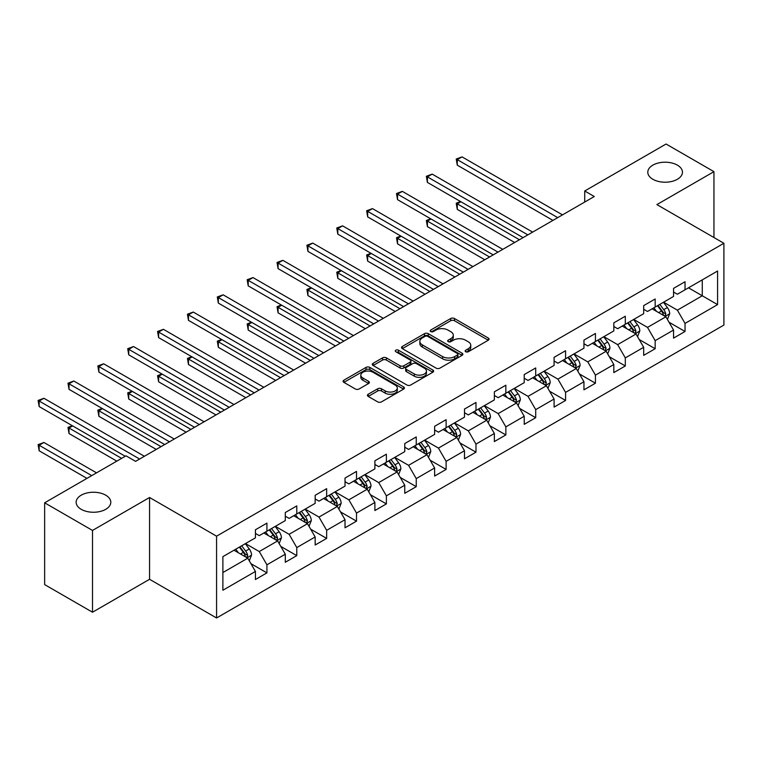 <?xml version="1.0" encoding="UTF-8"?>
<svg xmlns="http://www.w3.org/2000/svg" width="762" height="762" viewBox="0 0 762 762"><rect width="100%" height="100%" fill="white"/><g stroke="black" fill="none" stroke-linecap="round" stroke-linejoin="round"><path stroke-width="1.14" d="M465.696 351.739A1.857 1.076 0 0 0 468.325 351.739L488.29 340.214A2.657 1.534 0 0 0 489.071 339.128A2.657 1.534 0 0 0 488.29 338.042L454.466 318.516A2.657 1.534 0 0 0 450.704 318.516L430.74 330.041A1.857 1.076 0 0 0 430.197 330.803A1.857 1.076 0 0 0 430.74 331.565A1.857 1.076 0 0 0 433.368 331.565L435.95 330.07A8.506 4.905 0 0 1 447.98 330.07L450.799 331.699A8.506 4.905 0 0 1 453.295 335.166A8.506 4.905 0 0 1 450.799 338.642L448.218 340.128A1.857 1.076 0 0 0 447.675 340.89A1.857 1.076 0 0 0 448.218 341.652A1.857 1.076 0 0 0 450.847 341.652L453.428 340.157A8.506 4.905 0 0 1 465.458 340.157L468.278 341.786A8.506 4.905 0 0 1 470.764 345.262A8.506 4.905 0 0 1 468.278 348.729L465.696 350.225A1.857 1.076 0 0 0 465.144 350.977A1.857 1.076 0 0 0 465.696 351.739L465.696 350.225M105.718 495.176A17.326 10.001 0 0 0 86.839 493.004A17.326 10.001 0 0 0 76.143 502.253A17.326 10.001 0 0 0 81.21 509.321A17.326 10.001 0 0 0 100.098 511.493A17.326 10.001 0 0 0 110.795 502.253A17.326 10.001 0 0 0 105.718 495.176M677.38 165.135A17.326 10.001 0 0 0 658.492 162.963A17.326 10.001 0 0 0 647.795 172.202A17.326 10.001 0 0 0 652.872 179.28A17.326 10.001 0 0 0 671.76 181.451A17.326 10.001 0 0 0 682.457 172.202A17.326 10.001 0 0 0 677.38 165.135M368.208 394.24A2.657 1.534 0 0 0 367.436 395.326A2.657 1.534 0 0 0 368.208 396.411L377.704 401.888A2.657 1.534 0 0 0 381.457 401.888L403.631 389.087A2.657 1.534 0 0 0 404.412 388.001A2.657 1.534 0 0 0 403.631 386.925L369.808 367.389A2.657 1.534 0 0 0 366.046 367.389L343.872 380.19A2.657 1.534 0 0 0 343.1 381.276A2.657 1.534 0 0 0 343.872 382.362L355.34 388.982A2.657 1.534 0 0 0 359.093 388.982L368.589 383.505A2.657 1.534 0 0 0 369.36 382.419A2.657 1.534 0 0 0 368.589 381.333L362.903 378.047A7.106 4.105 0 0 1 360.817 375.152A7.106 4.105 0 0 1 365.208 371.361A7.106 4.105 0 0 1 372.951 372.247L395.221 385.105A7.106 4.105 0 0 1 397.307 388.001A7.106 4.105 0 0 1 392.916 391.801A7.106 4.105 0 0 1 385.172 390.906L381.457 388.763A2.657 1.534 0 0 0 377.704 388.763L368.208 394.24L368.208 396.411M149.562 497.5L92.507 530.438L44.644 502.806L44.644 584.597L92.507 612.229L149.562 579.291L216.57 617.982L216.57 536.181L149.562 497.5L149.562 579.291M713.946 237.534L713.946 171.65L656.892 204.597L723.9 243.278L216.57 536.181M713.946 171.65L666.083 144.018L584.721 190.995L584.721 202.054M44.644 502.806L126.016 455.828L135.588 461.353L594.293 196.52L584.721 190.995M436.14 368.151A2.657 1.534 0 0 0 439.903 368.151L462.077 355.349A2.657 1.534 0 0 0 462.858 354.263A2.657 1.534 0 0 0 462.077 353.177L428.254 333.651A2.657 1.534 0 0 0 424.491 333.651L402.317 346.453A2.657 1.534 0 0 0 401.536 347.539A2.657 1.534 0 0 0 402.317 348.625L436.14 368.151M396.573 352.139A1.857 1.076 0 0 1 398.469 352.406L398.469 350.196L432.854 370.046A2.657 1.534 0 0 1 433.635 371.132A2.657 1.534 0 0 1 432.854 372.218L410.68 385.02A2.657 1.534 0 0 1 406.918 385.02L373.094 365.493L373.094 363.322A2.657 1.534 0 0 0 372.313 364.407A2.657 1.534 0 0 0 373.094 365.493M373.094 363.322L382.581 357.845A2.657 1.534 0 0 1 386.344 357.845L400.06 365.76A2.657 1.534 0 0 0 403.822 365.76L410.118 362.131A2.657 1.534 0 0 0 410.889 361.045A2.657 1.534 0 0 0 410.118 359.959L395.83 351.711A1.857 1.076 0 0 1 395.288 350.958A1.857 1.076 0 0 1 396.44 349.958A1.857 1.076 0 0 1 398.469 350.196M216.57 617.982L723.9 325.069L723.9 243.278M250.927 563.651L266.919 572.881L266.919 564.813L285.293 554.203L285.293 562.27L296.78 555.641L296.78 547.573L315.163 536.962L315.163 545.03L326.65 538.401L326.65 530.323L345.024 519.713L345.024 527.79L356.511 521.151L356.511 513.083L374.894 502.472L374.894 510.54L386.382 503.911L386.382 495.843L404.755 485.232L404.755 493.3L416.243 486.67L416.243 478.603L434.626 467.992L434.626 476.06L446.113 469.421L446.113 461.353L464.487 450.742L464.487 458.81L475.974 452.18L475.974 444.113L494.357 433.502L494.357 441.569L505.844 434.94L505.844 426.872L524.218 416.262L524.218 424.329L535.705 417.7L535.705 409.632L554.088 399.021L554.088 407.089L565.575 400.45L565.575 392.382L583.949 381.772L583.949 389.839L595.436 383.21L595.436 375.142L613.82 364.531L613.82 372.599L625.307 365.97L625.307 357.902L643.68 347.291L643.68 355.359L655.168 348.729L655.168 340.652L673.551 330.041L673.551 338.118L685.038 331.48L685.038 323.412L717.585 304.619L717.585 271.024L702.269 279.864L702.269 295.78L717.585 304.619M266.919 572.881L255.432 579.511L255.432 571.443L222.885 590.236L222.885 556.631L255.432 537.839L255.432 529.771L266.919 523.142L266.919 531.209L285.293 520.598L285.293 512.531L296.78 505.901L296.78 513.969L315.163 503.358L315.163 495.29L326.65 488.661L326.65 496.729L345.024 486.118L345.024 478.05L356.511 471.411L356.511 479.479L374.894 468.868L374.894 460.8L386.382 454.171L386.382 462.239L404.755 451.628L404.755 443.56L416.243 436.931L416.243 444.998L434.626 434.388L434.626 426.32L446.113 419.681L446.113 427.758L464.487 417.147L464.487 409.07L475.974 402.441L475.974 410.508L494.357 399.898L494.357 391.83L505.844 385.201L505.844 393.268L524.218 382.657L524.218 374.59L535.705 367.96L535.705 376.028L554.088 365.417L554.088 357.349L565.575 350.71L565.575 358.788L583.949 348.177L583.949 340.1L595.436 333.47L595.436 341.538L613.82 330.927L613.82 322.859L625.307 316.23L625.307 324.298L643.68 313.687L643.68 305.619L655.168 298.99L655.168 307.057L673.551 296.447L673.551 288.379L685.038 281.74L685.038 289.808L717.585 271.024M263.852 532.981L277.635 540.934L259.261 551.545L245.478 543.592M255.432 533.419L259.261 535.629L266.919 531.209M259.261 551.545L266.919 564.813M277.635 540.934L285.293 554.203M293.722 515.741L307.505 523.694L289.122 534.305L275.339 526.351M285.293 516.179L289.122 518.389L296.78 513.969M289.122 534.305L296.78 547.573M307.505 523.694L315.163 536.962M323.583 498.491L337.366 506.454L318.992 517.065L305.21 509.102M315.163 498.939L318.992 501.148L326.65 496.729M318.992 517.065L326.65 530.323M337.366 506.454L345.024 519.713M353.454 481.251L367.236 489.214L348.853 499.824L335.07 491.861M345.024 481.689L348.853 483.908L356.511 479.479M348.853 499.824L356.511 513.083M367.236 489.214L374.894 502.472M383.315 464.01L397.097 471.964L378.724 482.575L364.941 474.621M374.894 464.449L378.724 466.658L386.382 462.239M378.724 482.575L386.382 495.843M397.097 471.964L404.755 485.232M413.185 446.77L426.968 454.724L408.584 465.334L394.802 457.381M404.755 447.208L408.584 449.418L416.243 444.998M408.584 465.334L416.243 478.603M426.968 454.724L434.626 467.992M443.046 429.52L456.829 437.483L438.455 448.094L424.672 440.131M434.626 429.968L438.455 432.178L446.113 427.758M438.455 448.094L446.113 461.353M456.829 437.483L464.487 450.742M472.916 412.28L486.699 420.243L468.316 430.854L454.533 422.891M464.487 412.718L468.316 414.928L475.974 410.508M468.316 430.854L475.974 444.113M486.699 420.243L494.357 433.502M502.777 395.04L516.56 402.993L498.186 413.604L484.403 405.651M494.357 395.478L498.186 397.688L505.844 393.268M498.186 413.604L505.844 426.872M516.56 402.993L524.218 416.262M532.648 377.79L546.43 385.753L528.047 396.364L514.264 388.401M524.218 378.238L528.047 380.448L535.705 376.028M528.047 396.364L535.705 409.632M546.43 385.753L554.088 399.021M562.508 360.55L576.291 368.513L557.917 379.124L544.135 371.161M554.088 360.998L557.917 363.207L565.575 358.788M557.917 379.124L565.575 392.382M576.291 368.513L583.949 381.772M592.379 343.31L606.161 351.263L587.778 361.874L573.996 353.92M583.949 343.748L587.778 345.958L595.436 341.538M587.778 361.874L595.436 375.142M606.161 351.263L613.82 364.531M622.24 326.069L636.022 334.023L617.649 344.634L603.866 336.68M613.82 326.507L617.649 328.717L625.307 324.298M617.649 344.634L625.307 357.902M636.022 334.023L643.68 347.291M652.11 308.82L665.893 316.782L647.51 327.393L633.727 319.43M643.68 309.267L647.51 311.477L655.168 307.057M647.51 327.393L655.168 340.652M665.893 316.782L673.551 330.041M688.486 287.826L702.269 295.78L677.38 310.153L663.597 302.19M673.551 292.027L677.38 294.237L685.038 289.808M677.38 310.153L685.038 323.412M92.507 530.438L92.507 612.229M222.885 572.548L247.774 558.184L233.991 550.221M247.774 558.184L255.432 571.443M669.055 322.25L685.038 331.48M639.185 339.5L655.168 348.729M609.324 356.74L625.307 365.97M579.453 373.98L595.436 383.21M549.592 391.22L565.575 400.45M519.722 408.47L535.705 417.7M489.861 425.71L505.844 434.94M459.991 442.951L475.974 452.18M430.13 460.2L446.113 469.421M400.26 477.441L416.243 486.67M370.399 494.681L386.382 503.911M340.528 511.921L356.511 521.151M310.667 529.171L326.65 538.401M280.797 546.411L296.78 555.641M466.439 352.006L468.278 350.939A8.506 4.905 0 0 0 470.764 347.472L470.764 345.262M453.295 335.166L453.295 337.375A8.506 4.905 0 0 1 450.799 340.852L448.961 341.909M488.252 340.233L454.466 320.726A2.657 1.534 0 0 0 450.704 320.726L431.483 331.822M462.039 355.368L428.254 335.861A2.657 1.534 0 0 0 424.491 335.861L402.355 348.644M457.381 355.025A1.857 1.076 0 0 0 457.924 354.263A1.857 1.076 0 0 0 457.381 353.501L427.682 336.366A1.857 1.076 0 0 0 425.053 336.366L422.329 337.937A8.506 4.905 0 0 0 419.843 341.405A8.506 4.905 0 0 0 422.329 344.881L442.627 356.597A8.506 4.905 0 0 0 454.657 356.597L457.381 355.025L457.381 357.235A1.857 1.076 0 0 0 457.924 356.473L457.924 354.263M419.843 341.405L419.843 343.614A8.506 4.905 0 0 0 422.329 347.091L422.329 344.881M457.381 357.235L454.657 358.807A8.506 4.905 0 0 1 442.627 358.807L422.329 347.091M373.132 365.512L382.581 360.055L382.581 357.845M410.889 361.045L410.889 363.255A2.657 1.534 0 0 1 410.118 364.341L403.822 367.97A2.657 1.534 0 0 1 400.06 367.97L386.344 360.055A2.657 1.534 0 0 0 382.581 360.055M398.469 352.406L432.816 372.237M414.299 373.98A7.106 4.105 0 0 0 422.043 374.875A7.106 4.105 0 0 0 426.434 371.084A7.106 4.105 0 0 0 424.348 368.179L416.509 363.645A2.657 1.534 0 0 0 412.747 363.645L406.451 367.284A2.657 1.534 0 0 0 405.67 368.37A2.657 1.534 0 0 0 406.451 369.456L414.299 373.98L414.299 376.19A7.106 4.105 0 0 0 422.043 377.085A7.106 4.105 0 0 0 426.434 373.294L426.434 371.084M405.67 368.37L405.67 370.58A2.657 1.534 0 0 0 406.451 371.666L406.451 369.456M414.299 376.19L406.451 371.666M397.307 388.001L397.307 390.211A7.106 4.105 0 0 1 392.916 394.011A7.106 4.105 0 0 1 385.172 393.116L381.457 390.973A2.657 1.534 0 0 0 377.704 390.973L368.246 396.43M360.817 375.152L360.817 377.361A7.106 4.105 0 0 0 362.903 380.257L362.903 378.047M368.589 381.333L368.589 383.505L362.903 380.257M403.593 389.106L369.808 369.599A2.657 1.534 0 0 0 366.046 369.599L343.91 382.381M667.407 319.402L669.684 313.668A7.172 4.143 -120 0 0 667.388 307.553L663.445 302.276M656.549 311.391L653.872 307.81M460.915 201.749L457.276 203.854L457.276 209.379L514.645 242.506M664.778 316.144L665.807 313.973A7.172 4.143 -120 0 0 663.759 309.658L659.806 304.381M658.006 305.419L662.388 311.267A3.658 2.115 60 0 1 663.054 312.382L665.807 313.973M657.501 305.705L661.454 310.982A7.172 4.143 60 0 1 663.512 315.297M457.276 209.379L456.219 203.244L519.436 239.744M456.219 203.244L460.486 201.511M557.727 217.637L457.276 159.639L462.058 156.877L562.508 214.874M552.936 220.399L457.276 165.163L457.276 159.639L456.219 159.029L462.058 156.877M457.276 165.163L456.219 159.029M637.537 336.642L639.813 330.908A7.172 4.143 -120 0 0 637.527 324.793L633.574 319.526M626.688 328.632L624.002 325.05M431.044 218.999L427.406 221.094L427.406 226.619L484.784 259.747M634.917 333.385L635.946 331.213A7.172 4.143 -120 0 0 633.889 326.898L629.936 321.621M628.136 322.659L632.527 328.508A3.658 2.115 60 0 1 633.184 329.622L635.946 331.213M627.64 322.945L631.593 328.222A7.172 4.143 60 0 1 633.641 332.537M427.406 226.619L426.358 220.485L489.566 256.985M426.358 220.485L430.625 218.751M607.676 353.882L609.952 348.148A7.172 4.143 -120 0 0 607.657 342.043L603.714 336.766M596.817 345.872L594.141 342.29M401.183 236.239L397.545 238.335L397.545 243.869L454.914 276.987M605.047 350.625L606.076 348.453A7.172 4.143 -120 0 0 604.018 344.138L600.075 338.861M598.275 339.9L602.656 345.757A3.658 2.115 60 0 1 603.323 346.862L606.076 348.453M597.77 340.195L601.723 345.462A7.172 4.143 60 0 1 603.78 349.787M397.545 243.869L396.488 237.734L459.705 274.225M396.488 237.734L400.755 235.991M527.856 234.877L427.406 176.879L432.197 174.117L532.648 232.115M523.075 237.639L427.406 182.413L427.406 176.879L426.358 176.279L432.197 174.117M427.406 182.413L426.358 176.279M497.996 252.117L397.545 194.129L402.326 191.367L502.777 249.355M493.204 254.879L397.545 199.654L397.545 194.129L396.488 193.519L402.326 191.367M397.545 199.654L396.488 193.519M577.806 371.132L580.082 365.389A7.172 4.143 -120 0 0 577.796 359.283L573.843 354.006M566.957 363.122L564.271 359.531M371.313 253.479L367.675 255.584L367.675 261.109L425.053 294.237M575.186 367.865L576.215 365.703A7.172 4.143 -120 0 0 574.157 361.388L570.205 356.111M568.404 357.149L572.795 362.998A3.658 2.115 60 0 1 573.453 364.112L576.215 365.703M567.909 357.435L571.862 362.712A7.172 4.143 60 0 1 573.91 367.027M367.675 261.109L366.627 254.975L429.835 291.475M366.627 254.975L370.894 253.241M547.945 388.372L550.221 382.638A7.172 4.143 -120 0 0 547.926 376.523L543.982 371.256M537.086 380.362L534.41 376.78M341.452 270.72L337.814 272.825L337.814 278.349L395.183 311.477M545.316 385.115L546.344 382.943A7.172 4.143 -120 0 0 544.287 378.628L540.344 373.351M538.543 374.39L542.925 380.238A3.658 2.115 60 0 1 543.592 381.352L546.344 382.943M538.039 374.675L541.992 379.952A7.172 4.143 60 0 1 544.049 384.267M337.814 278.349L336.756 272.215L399.974 308.715M336.756 272.215L341.024 270.481M518.074 405.613L520.351 399.879A7.172 4.143 -120 0 0 518.065 393.773L514.112 388.496M507.225 397.602L504.539 394.021M311.582 287.969L307.943 290.065L307.943 295.589L365.322 328.717M515.455 402.355L516.484 400.183A7.172 4.143 -120 0 0 514.426 395.869L510.473 390.592M508.673 391.63L513.064 397.488A3.658 2.115 60 0 1 513.721 398.593L516.484 400.183M508.178 391.925L512.131 397.192A7.172 4.143 60 0 1 514.179 401.507M307.943 295.589L306.895 289.455L370.103 325.955M306.895 289.455L311.163 287.722M468.125 269.367L367.675 211.369L372.466 208.607L472.916 266.605M463.344 272.129L367.675 216.894L367.675 211.369L366.627 210.76L372.466 208.607M367.675 216.894L366.627 210.76M438.264 286.607L337.814 228.61L342.595 225.847L443.046 283.845M433.473 289.37L337.814 234.134L337.814 228.61L336.756 228L342.595 225.847M337.814 234.134L336.756 228M408.394 303.848L307.943 245.85L312.734 243.088L413.185 301.085M403.612 306.61L307.943 251.384L307.943 245.85L306.895 245.25L312.734 243.088M307.943 251.384L306.895 245.25M488.213 422.862L490.49 417.119A7.172 4.143 -120 0 0 488.194 411.013L484.251 405.736M477.355 414.842L474.678 411.261M281.721 305.21L278.082 307.305L278.082 312.839L335.451 345.958M485.584 419.595L486.613 417.424A7.172 4.143 -120 0 0 484.556 413.109L480.612 407.841M478.812 408.87L483.194 414.728A3.658 2.115 60 0 1 483.86 415.833L486.613 417.424M478.307 409.165L482.26 414.442A7.172 4.143 60 0 1 484.318 418.757M278.082 312.839L277.025 306.705L340.243 343.195M277.025 306.705L281.292 304.962M378.533 321.088L278.082 263.1L282.864 260.337L383.315 318.325M373.742 323.86L278.082 268.624L278.082 263.1L277.025 262.49L282.864 260.337M278.082 268.624L277.025 262.49M458.343 440.103L460.619 434.369A7.172 4.143 -120 0 0 458.333 428.254L454.381 422.977M447.494 432.092L444.808 428.511M251.851 322.45L248.212 324.555L248.212 330.079L305.591 363.207M455.724 436.836L456.752 434.673A7.172 4.143 -120 0 0 454.695 430.359L450.742 425.082M448.942 426.12L453.333 431.968A3.658 2.115 60 0 1 453.99 433.083L456.752 434.673M448.447 426.406L452.399 431.683A7.172 4.143 60 0 1 454.447 435.997M248.212 330.079L247.164 323.945L310.372 360.445M247.164 323.945L251.431 322.212M348.663 338.338L248.212 280.34L253.003 277.578L353.454 335.575M343.881 341.1L248.212 285.864L248.212 280.34L247.164 279.73L253.003 277.578M248.212 285.864L247.164 279.73M428.482 457.343L430.759 451.609A7.172 4.143 -120 0 0 428.463 445.494L424.52 440.226M417.624 449.332L414.947 445.751M221.99 339.69L218.351 341.795L218.351 347.32L275.72 380.448M425.853 454.085L426.882 451.914A7.172 4.143 -120 0 0 424.825 447.599L420.881 442.322M419.081 443.36L423.462 449.209A3.658 2.115 60 0 1 424.129 450.323L426.882 451.914M418.576 443.646L422.529 448.923A7.172 4.143 60 0 1 424.586 453.238M218.351 347.32L217.294 341.185L280.511 377.685M217.294 341.185L221.561 339.452M318.802 355.578L218.351 297.58L223.133 294.818L323.583 352.816M314.011 358.34L218.351 303.105L218.351 297.58L217.294 296.97L223.133 294.818M218.351 303.105L217.294 296.97M398.612 474.583L400.888 468.849A7.172 4.143 -120 0 0 398.602 462.744L394.649 457.467M387.763 466.573L385.077 462.991M192.119 356.94L188.481 359.035L188.481 364.56L245.859 397.688M395.992 471.326L397.021 469.154A7.172 4.143 -120 0 0 394.964 464.839L391.011 459.562M389.211 460.6L393.602 466.458A3.658 2.115 60 0 1 394.259 467.563L397.021 469.154M388.715 460.896L392.668 466.163A7.172 4.143 60 0 1 394.716 470.478M188.481 364.56L187.433 358.426L250.641 394.926M187.433 358.426L191.7 356.692M288.931 372.818L188.481 314.82L193.272 312.058L293.722 370.056M284.15 375.58L188.481 320.354L188.481 314.82L187.433 314.22L193.272 312.058M188.481 320.354L187.433 314.22M368.751 491.833L371.027 486.089A7.172 4.143 -120 0 0 368.732 479.984L364.788 474.707M357.892 483.813L355.216 480.231M162.249 374.18L158.62 376.285L158.62 381.81L215.989 414.928M366.122 488.566L367.151 486.394A7.172 4.143 -120 0 0 365.093 482.079L361.15 476.812M359.35 477.85L363.731 483.699A3.658 2.115 60 0 1 364.398 484.803L367.151 486.394M358.845 478.136L362.798 483.413A7.172 4.143 60 0 1 364.855 487.728M158.62 381.81L157.563 375.676L220.78 412.166M157.563 375.676L161.83 373.932M259.07 390.068L158.62 332.07L163.401 329.308L263.852 387.296M254.279 392.83L158.62 337.595L158.62 332.07L157.563 331.46L163.401 329.308M158.62 337.595L157.563 331.46M338.88 509.073L341.157 503.339A7.172 4.143 -120 0 0 338.871 497.224L334.918 491.947M328.031 501.063L325.345 497.481M132.388 391.42L128.749 393.525L128.749 399.05L186.128 432.178M336.261 505.816L337.29 503.644A7.172 4.143 -120 0 0 335.232 499.329L331.28 494.052M329.479 495.09L333.87 500.939A3.658 2.115 60 0 1 334.528 502.053L337.29 503.644M328.984 495.376L332.937 500.653A7.172 4.143 60 0 1 334.985 504.968M128.749 399.05L127.702 392.916L190.91 429.416M127.702 392.916L131.969 391.182M229.2 407.308L128.749 349.31L133.54 346.548L233.991 404.546M224.419 410.07L128.749 354.835L128.749 349.31L127.702 348.701L133.54 346.548M128.749 354.835L127.702 348.701M309.02 526.313L311.296 520.579A7.172 4.143 -120 0 0 309.001 514.464L305.057 509.197M298.161 518.303L295.485 514.721M102.518 408.67L98.889 410.766L98.889 416.29L156.258 449.418M306.391 523.056L307.419 520.884A7.172 4.143 -120 0 0 305.362 516.569L301.419 511.292M299.618 512.331L304 518.179A3.658 2.115 60 0 1 304.667 519.293L307.419 520.884M299.114 512.616L303.066 517.893A7.172 4.143 60 0 1 305.124 522.208M98.889 416.29L97.831 410.156L161.049 446.656M97.831 410.156L102.098 408.422M199.339 424.548L98.889 366.551L103.67 363.788L204.121 421.786M194.548 427.311L98.889 372.085L98.889 366.551L97.831 365.941L103.67 363.788M98.889 372.085L97.831 365.941M279.149 543.554L281.426 537.82A7.172 4.143 -120 0 0 279.14 531.714L275.187 526.437M268.3 535.543L265.614 531.962M72.657 425.91L69.018 428.006L69.018 433.54L116.824 461.134M276.53 540.296L277.558 538.124A7.172 4.143 -120 0 0 275.501 533.81L271.548 528.533M269.748 529.571L274.139 535.429A3.658 2.115 60 0 1 274.796 536.534L277.558 538.124M269.253 529.866L273.206 535.134A7.172 4.143 60 0 1 275.253 539.448M69.018 433.54L67.97 427.406L121.606 458.372M67.97 427.406L72.238 425.663M169.469 441.789L69.018 383.8L73.809 381.029L174.26 439.026M164.687 444.551L69.018 389.325L69.018 383.8L67.97 383.191L73.809 381.029M69.018 389.325L67.97 383.191M249.288 560.803L251.565 555.06A7.172 4.143 -120 0 0 249.269 548.954L245.316 543.677M238.43 552.793L235.753 549.202M96.526 472.85L43.939 442.484L39.157 445.256L39.157 450.78L86.954 478.374M246.659 557.536L247.688 555.365A7.172 4.143 -120 0 0 245.631 551.05L241.687 545.783M239.887 546.821L244.269 552.669A3.658 2.115 60 0 1 244.935 553.784L247.688 555.365M239.382 547.106L243.335 552.383A7.172 4.143 60 0 1 245.393 556.698M39.157 450.78L38.1 444.646L91.745 475.612M38.1 444.646L43.939 442.484M139.608 459.038L39.157 401.041L43.939 398.278L144.389 456.267M125.244 456.267L39.157 406.565L39.157 401.041L38.1 400.431L43.939 398.278M39.157 406.565L38.1 400.431M468.278 350.939L468.278 348.729M448.218 341.652L448.218 340.128M450.799 340.852L450.799 338.642M430.74 331.565L430.74 330.041M450.704 320.726L450.704 318.516M454.466 320.726L454.466 318.516M488.29 340.214L488.29 338.042M402.317 348.625L402.317 346.453M424.491 335.861L424.491 333.651M428.254 335.861L428.254 333.651M462.077 355.349L462.077 353.177M442.627 358.807L442.627 356.597M454.657 358.807L454.657 356.597M386.344 360.055L386.344 357.845M400.06 367.97L400.06 365.76M403.822 367.97L403.822 365.76M410.118 364.341L410.118 362.131M432.854 372.218L432.854 370.046M377.704 390.973L377.704 388.763M381.457 390.973L381.457 388.763M385.172 393.116L385.172 390.906M343.872 382.362L343.872 380.19M366.046 369.599L366.046 367.389M369.808 369.599L369.808 367.389M403.631 389.087L403.631 386.925M665.188 316.373L669.636 313.801M663.759 309.658L667.388 307.553M658.654 312.601L661.454 310.982M635.317 333.613L639.766 331.041M633.889 326.898L637.527 324.793M628.783 329.841L631.593 328.222M605.457 350.863L609.905 348.291M604.018 344.138L607.657 342.043M598.922 347.091L601.723 345.462M575.586 368.103L580.034 365.531M574.157 361.388L577.796 359.283M569.052 364.331L571.862 362.712M545.725 385.343L550.174 382.772M544.287 378.628L547.926 376.523M539.191 381.572L541.992 379.952M515.855 402.584L520.303 400.021M514.426 395.869L518.065 393.773M509.321 398.812L512.131 397.192M485.994 419.833L490.442 417.262M484.556 413.109L488.194 411.013M479.46 416.062L482.26 414.442M456.124 437.074L460.572 434.502M454.695 430.359L458.333 428.254M449.59 433.302L452.399 431.683M426.263 454.314L430.711 451.742M424.825 447.599L428.463 445.494M419.729 450.542L422.529 448.923M396.392 471.554L400.841 468.992M394.964 464.839L398.602 462.744M389.858 467.782L392.668 466.163M366.522 488.804L370.98 486.232M365.093 482.079L368.732 479.984M359.997 485.032L362.798 483.413M336.661 506.044L341.109 503.472M335.232 499.329L338.871 497.224M330.127 502.272L332.937 500.653M306.791 523.284L311.248 520.713M305.362 516.569L309.001 514.464M300.266 519.513L303.066 517.893M276.93 540.525L281.378 537.962M275.501 533.81L279.14 531.714M270.396 536.762L273.206 535.134M247.059 557.774L251.517 555.203M245.631 551.05L249.269 548.954M240.535 554.003L243.335 552.383"/></g></svg>
